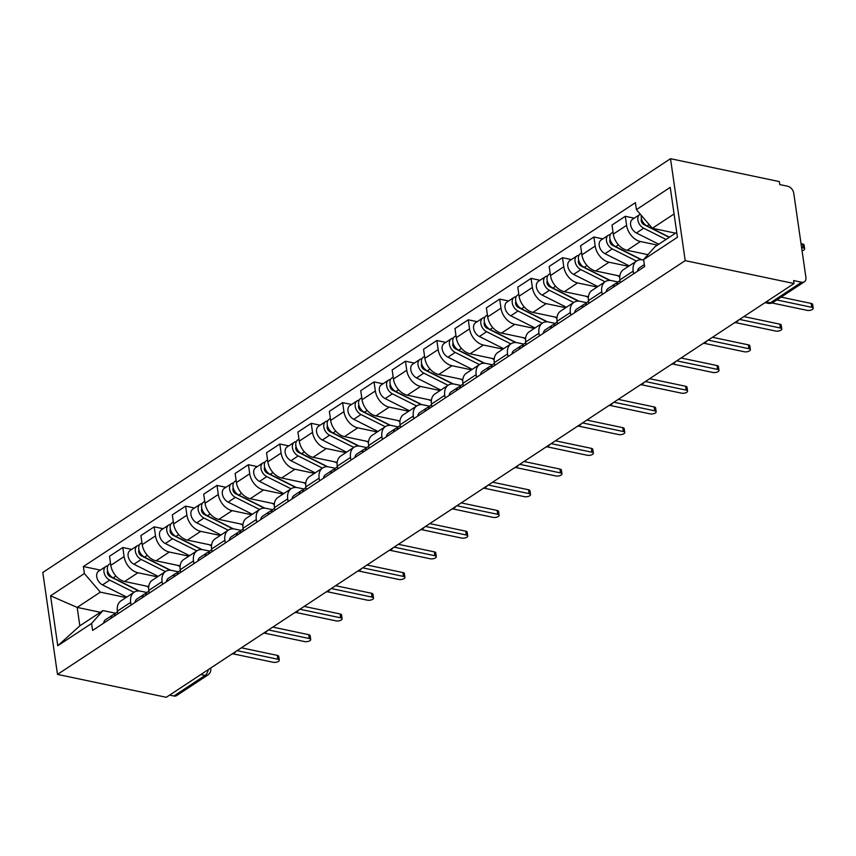 <?xml version="1.0" encoding="UTF-8"?>
<svg xmlns="http://www.w3.org/2000/svg" width="856" height="856" viewBox="0 0 856 856"><rect width="100%" height="100%" fill="white"/><g stroke="black" fill="none" stroke-linecap="round" stroke-linejoin="round"><path stroke-width="1.28" d="M794.026 283.529L793.598 280.554L801.591 282.234A6.602 4.505 56.6 0 0 804.362 281.806A6.602 4.505 56.6 0 0 805.892 277.376L793.769 193.285A6.602 4.505 56.6 0 0 787.755 186.255L779.763 184.575L779.335 181.6L670.515 158.702L42.8 572.471L57.491 674.4L685.207 260.631L794.026 283.529L166.31 697.298L57.491 674.4M200.828 674.539L205.076 675.438A6.602 4.505 -123.4 0 0 207.848 674.999L176.646 695.575A6.602 4.505 -123.4 0 1 173.875 696.003L205.076 675.438A6.602 3.97 -78.1 0 0 208.222 669.67M169.616 695.115L173.875 696.003M670.515 158.702L685.207 260.631M657.44 245.105L640.427 241.52A15.173 10.358 -123.4 0 1 626.592 225.363L625.287 216.301L611.997 225.053L613.303 234.116A15.173 10.358 56.6 0 0 627.138 250.284L647.96 254.671M636.693 260.952L623.403 269.704A15.173 10.358 56.6 0 0 619.905 279.88L633.183 271.127A15.173 10.358 -123.4 0 1 636.693 260.952A15.173 10.358 -123.4 0 1 643.081 259.946L643.68 260.074M633.183 271.127L633.579 273.834M634.232 218.173L625.287 216.301M619.905 279.88L620.29 282.598M628.529 266.334L609.023 262.225A15.173 10.358 -123.4 0 1 595.188 246.057L593.882 236.994L580.593 245.758L581.898 254.821A15.173 10.358 56.6 0 0 595.733 270.988L619.83 276.06M602.175 294.539L601.779 291.821A15.173 10.358 -123.4 0 1 605.288 281.645A15.173 10.358 -123.4 0 1 611.676 280.65L618.075 281.999M602.817 238.878L593.882 236.994M605.288 281.645L591.999 290.409A15.173 10.358 56.6 0 0 588.489 300.584L588.885 303.302M597.124 287.038L577.607 282.929A15.173 10.358 -123.4 0 1 563.783 266.762L562.478 257.699L549.188 266.462L550.494 275.525A15.173 10.358 56.6 0 0 564.329 291.682L588.425 296.754M570.77 315.243L570.374 312.526A15.173 10.358 -123.4 0 1 573.884 302.35A15.173 10.358 -123.4 0 1 580.272 301.355L586.67 302.703M571.412 259.582L562.478 257.699M573.884 302.35L560.594 311.113A15.173 10.358 56.6 0 0 557.085 321.289L557.481 323.996M565.709 307.732L546.203 303.634A15.173 10.358 -123.4 0 1 532.379 287.466L531.073 278.403L517.784 287.156L519.089 296.219A15.173 10.358 56.6 0 0 532.913 312.387L557.021 317.458M539.355 335.948L538.97 333.23A15.173 10.358 -123.4 0 1 542.479 323.054A15.173 10.358 -123.4 0 1 548.857 322.059L555.255 323.397M540.008 280.286L531.073 278.403M542.479 323.054L529.19 331.807A15.173 10.358 56.6 0 0 525.68 341.983L526.076 344.7M534.305 328.437L514.798 324.328A15.173 10.358 -123.4 0 1 500.963 308.171L499.658 299.108L486.379 307.86L487.685 316.923A15.173 10.358 56.6 0 0 501.509 333.091L525.616 338.163M507.95 356.642L507.565 353.924A15.173 10.358 -123.4 0 1 511.075 343.748A15.173 10.358 -123.4 0 1 517.452 342.753L523.851 344.101M508.603 300.98L499.658 299.108M511.075 343.748L497.785 352.512A15.173 10.358 56.6 0 0 494.276 362.687L494.672 365.405M502.9 349.141L483.394 345.032A15.173 10.358 -123.4 0 1 469.559 328.865L468.253 319.802L454.964 328.565L456.269 337.628A15.173 10.358 56.6 0 0 470.105 353.796L494.212 358.867M476.546 377.346L476.161 374.628A15.173 10.358 -123.4 0 1 479.67 364.453A15.173 10.358 -123.4 0 1 486.048 363.458L492.446 364.806M477.199 321.685L468.253 319.802M479.67 364.453L466.381 373.216A15.173 10.358 56.6 0 0 462.871 383.392L463.257 386.11M471.495 369.835L451.989 365.737A15.173 10.358 -123.4 0 1 438.154 349.569L436.849 340.506L423.56 349.269L424.865 358.332A15.173 10.358 56.6 0 0 438.7 374.489L462.807 379.561M445.141 398.051L444.745 395.333A15.173 10.358 -123.4 0 1 448.255 385.157A15.173 10.358 -123.4 0 1 454.643 384.162L461.042 385.51M445.794 342.389L436.849 340.506M448.255 385.157L434.976 393.91A15.173 10.358 56.6 0 0 431.467 404.086L431.852 406.803M440.091 390.539L420.585 386.441A15.173 10.358 -123.4 0 1 406.75 370.274L405.444 361.211L392.155 369.963L393.46 379.026A15.173 10.358 56.6 0 0 407.296 395.194L431.403 400.266M413.737 418.745L413.341 416.037A15.173 10.358 -123.4 0 1 416.851 405.862A15.173 10.358 -123.4 0 1 423.239 404.856L429.637 406.204M414.379 363.094L405.444 361.211M416.851 405.862L403.561 414.614A15.173 10.358 56.6 0 0 400.062 424.79L400.448 427.508M408.687 411.244L389.18 407.135A15.173 10.358 -123.4 0 1 375.345 390.978L374.04 381.915L360.75 390.668L362.056 399.731A15.173 10.358 56.6 0 0 375.891 415.898L399.987 420.97M382.332 439.449L381.937 436.731A15.173 10.358 -123.4 0 1 385.446 426.555A15.173 10.358 -123.4 0 1 391.834 425.56L398.233 426.909M382.974 383.788L374.04 381.915M385.446 426.555L372.157 435.319A15.173 10.358 56.6 0 0 368.647 445.495L369.043 448.212M377.282 431.948L357.765 427.84A15.173 10.358 -123.4 0 1 343.941 411.672L342.635 402.609L329.346 411.372L330.651 420.435A15.173 10.358 56.6 0 0 344.487 436.603L368.583 441.675M350.928 460.154L350.532 457.436A15.173 10.358 -123.4 0 1 354.042 447.26A15.173 10.358 -123.4 0 1 360.419 446.265L366.817 447.613M351.57 404.492L342.635 402.609M354.042 447.26L340.752 456.023A15.173 10.358 56.6 0 0 337.243 466.199L337.639 468.906M345.867 452.642L326.361 448.544A15.173 10.358 -123.4 0 1 312.536 432.376L311.22 423.313L297.942 432.077L299.247 441.14A15.173 10.358 56.6 0 0 313.071 457.297L337.178 462.368M319.513 480.858L319.127 478.14A15.173 10.358 -123.4 0 1 322.637 467.965A15.173 10.358 -123.4 0 1 329.014 466.969L335.413 468.307M320.165 425.197L311.22 423.313M322.637 467.965L309.348 476.717A15.173 10.358 56.6 0 0 305.838 486.893L306.234 489.611M314.462 473.347L294.956 469.238A15.173 10.358 -123.4 0 1 281.121 453.081L279.816 444.018L266.537 452.771L267.842 461.833A15.173 10.358 56.6 0 0 281.667 478.001L305.774 483.073M288.108 501.552L287.723 498.845A15.173 10.358 -123.4 0 1 291.233 488.669A15.173 10.358 -123.4 0 1 297.61 487.663L304.008 489.011M288.761 445.901L279.816 444.018M291.233 488.669L277.943 497.422A15.173 10.358 56.6 0 0 274.434 507.597L274.819 510.315M283.058 494.051L263.552 489.942A15.173 10.358 -123.4 0 1 249.717 473.775L248.411 464.712L235.122 473.475L236.427 482.538A15.173 10.358 56.6 0 0 250.262 498.706L274.369 503.777M256.704 522.256L256.319 519.538A15.173 10.358 -123.4 0 1 259.817 509.363A15.173 10.358 -123.4 0 1 266.205 508.368L272.604 509.716M257.356 466.595L248.411 464.712M259.817 509.363L246.539 518.126A15.173 10.358 56.6 0 0 243.029 528.302L243.414 531.02M251.653 514.756L232.147 510.647A15.173 10.358 -123.4 0 1 218.312 494.479L217.007 485.416L203.717 494.18L205.023 503.242A15.173 10.358 56.6 0 0 218.858 519.399L242.965 524.471M225.299 542.961L224.903 540.243A15.173 10.358 -123.4 0 1 228.413 530.067A15.173 10.358 -123.4 0 1 234.801 529.072L241.199 530.42M225.952 487.299L217.007 485.416M228.413 530.067L215.134 538.831A15.173 10.358 56.6 0 0 211.625 549.006L212.01 551.713M220.249 535.449L200.743 531.351A15.173 10.358 -123.4 0 1 186.908 515.184L185.602 506.121L172.313 514.873L173.618 523.936A15.173 10.358 56.6 0 0 187.453 540.104L211.55 545.176M193.895 563.665L193.499 560.947A15.173 10.358 -123.4 0 1 197.008 550.772A15.173 10.358 -123.4 0 1 203.396 549.777L209.795 551.114M194.537 508.004L185.602 506.121M197.008 550.772L183.719 559.524A15.173 10.358 56.6 0 0 180.209 569.7L180.605 572.418M188.844 556.154L169.328 552.045A15.173 10.358 -123.4 0 1 155.503 535.888L154.198 526.825L140.908 535.578L142.214 544.641A15.173 10.358 56.6 0 0 156.049 560.808L180.145 565.88M162.49 584.359L162.094 581.652A15.173 10.358 -123.4 0 1 165.604 571.466A15.173 10.358 -123.4 0 1 171.992 570.471L178.39 571.819M163.132 528.698L154.198 526.825M165.604 571.466L152.315 580.229A15.173 10.358 56.6 0 0 148.805 590.405L149.201 593.122M157.44 576.858L137.923 572.75A15.173 10.358 -123.4 0 1 124.099 556.582L122.793 547.519L109.504 556.282L110.809 565.345A15.173 10.358 56.6 0 0 124.644 581.513L148.741 586.585M131.086 605.064L130.69 602.346A15.173 10.358 -123.4 0 1 134.199 592.17A15.173 10.358 -123.4 0 1 140.577 591.175L146.975 592.523M131.728 549.402L122.793 547.519M134.199 592.17L120.91 600.933A15.173 10.358 56.6 0 0 117.4 611.109L117.796 613.827M674.079 213.968L652.358 228.285L675.555 233.164M652.358 228.285L636.415 209.656L670.237 187.357L677.438 237.283L643.616 259.582L655.011 246.699L676.732 232.383M100.377 612.297L77.179 607.407L79.833 625.832L102.988 610.574L91.592 623.446L92.598 630.433L644.622 266.558L643.616 259.582M91.592 623.446L57.769 645.745L50.568 595.819L84.391 573.531L100.334 592.149L77.179 607.407L50.568 595.819M636.415 209.656L635.409 202.669L83.385 566.544L84.391 573.531M126.025 597.563L100.334 592.149M102.988 610.574L115.571 613.228M100.323 570.107L83.385 566.544M79.833 625.832L57.769 645.745M644.333 264.558L639.518 267.735A8.25 5.628 56.6 0 0 637.57 271.213M781.132 297.118L811.199 303.441A3.799 1.573 -8.2 0 1 812.644 304.426L813.2 308.288A3.799 1.573 171.8 0 0 811.755 307.304L776.831 299.953M772.026 302.971L807.133 310.354A3.799 1.573 171.8 0 0 811.199 310.033A3.799 1.573 171.8 0 0 813.2 308.288M669.446 237.187L647.082 225.963A8.25 5.628 -123.4 0 1 641.315 215.37M644.814 224.347L642.984 223.972M802.061 250.765A3.799 1.573 171.8 0 0 804.64 248.861A3.799 1.573 171.8 0 0 803.196 247.876L801.591 247.534M669.221 237.337L644.001 224.668A3.959 2.707 -123.4 0 1 641.497 218.804M666.022 239.445L643.659 228.21A8.25 5.628 -123.4 0 1 638.148 221.308A8.25 5.628 -123.4 0 1 639.785 214.514A8.25 5.628 -123.4 0 1 640.32 214.214M658.778 244.217L636.404 232.993A8.25 5.628 -123.4 0 1 630.893 226.091A8.25 5.628 -123.4 0 1 632.53 219.297L639.785 214.514M801.034 243.671L802.639 244.014A3.799 1.573 -8.2 0 1 804.084 244.998L804.64 248.861M617.379 282.994L617.165 283.015A8.25 5.628 56.6 0 0 615.357 283.657A8.25 5.628 56.6 0 0 613.41 287.135M615.357 283.657L608.102 288.429A8.25 5.628 56.6 0 0 606.166 291.907M743.875 316.581L779.795 324.146A3.799 1.573 -8.2 0 1 781.239 325.13L781.796 328.993A3.799 1.573 171.8 0 0 780.351 328.009L739.563 319.427M620.001 280.597L618.781 281.399A8.25 5.628 56.6 0 0 616.834 284.877M735.465 322.584L775.718 331.058A3.799 1.573 171.8 0 0 779.784 330.726A3.799 1.573 171.8 0 0 781.796 328.993M585.975 303.698L585.761 303.72A8.25 5.628 56.6 0 0 583.952 304.361A8.25 5.628 56.6 0 0 582.005 307.839M583.952 304.361L576.698 309.134A8.25 5.628 56.6 0 0 574.75 312.611M712.47 337.285L748.39 344.85A3.799 1.573 -8.2 0 1 749.835 345.835L750.391 349.697A3.799 1.573 171.8 0 0 748.947 348.713L708.158 340.132M588.596 301.291L587.366 302.104A8.25 5.628 56.6 0 0 585.429 305.581M704.06 343.288L744.313 351.763A3.799 1.573 171.8 0 0 748.379 351.431A3.799 1.573 171.8 0 0 750.391 349.697M641.765 259.753L615.678 246.656A8.25 5.628 -123.4 0 1 610.157 239.755A8.25 5.628 -123.4 0 1 611.794 232.96L613.024 232.158M613.399 245.051L611.58 244.666M641.187 259.721L612.596 245.372A3.959 2.707 -123.4 0 1 610.093 239.509M636.49 261.08L612.254 248.914A8.25 5.628 -123.4 0 1 606.744 242.013A8.25 5.628 -123.4 0 1 608.37 235.218A8.25 5.628 -123.4 0 1 610.392 234.565M629.246 265.863L604.999 253.697A8.25 5.628 -123.4 0 1 599.489 246.796A8.25 5.628 -123.4 0 1 601.126 240.001L608.37 235.218M610.349 280.458L584.263 267.361A8.25 5.628 -123.4 0 1 578.752 260.459A8.25 5.628 -123.4 0 1 580.389 253.665L581.62 252.852M619.765 276.766L617.283 275.525M581.994 265.756L580.175 265.371M609.772 280.426L581.192 266.077A3.959 2.707 -123.4 0 1 578.688 260.213M605.085 281.785L580.85 269.619A8.25 5.628 -123.4 0 1 575.328 262.717A8.25 5.628 -123.4 0 1 576.965 255.923A8.25 5.628 -123.4 0 1 578.988 255.27M597.83 286.567L573.595 274.391A8.25 5.628 -123.4 0 1 568.084 267.489A8.25 5.628 -123.4 0 1 569.722 260.695L576.965 255.923M554.57 324.403L554.356 324.424A8.25 5.628 56.6 0 0 552.537 325.055A8.25 5.628 56.6 0 0 550.601 328.533M552.537 325.055L545.293 329.838A8.25 5.628 56.6 0 0 543.346 333.316M681.066 357.99L716.986 365.544A3.799 1.573 -8.2 0 1 718.43 366.529L718.987 370.391A3.799 1.573 171.8 0 0 717.542 369.407L676.754 360.825M557.192 321.995L555.961 322.808A8.25 5.628 56.6 0 0 554.014 326.275M672.655 363.993L712.909 372.467A3.799 1.573 171.8 0 0 716.975 372.135A3.799 1.573 171.8 0 0 718.987 370.391M523.166 345.096L522.952 345.129A8.25 5.628 56.6 0 0 521.133 345.76A8.25 5.628 56.6 0 0 519.185 349.237M521.133 345.76L513.889 350.543A8.25 5.628 56.6 0 0 511.942 354.01M649.65 378.694L685.581 386.249A3.799 1.573 -8.2 0 1 687.015 387.233L687.571 391.096A3.799 1.573 171.8 0 0 686.138 390.111L645.349 381.53M525.787 342.7L524.557 343.502A8.25 5.628 56.6 0 0 522.609 346.98M641.24 384.697L681.504 393.161A3.799 1.573 171.8 0 0 685.57 392.84A3.799 1.573 171.8 0 0 687.571 391.096M491.751 365.801L491.537 365.822A8.25 5.628 56.6 0 0 489.728 366.464A8.25 5.628 56.6 0 0 487.781 369.942M489.728 366.464L482.484 371.237A8.25 5.628 56.6 0 0 480.537 374.714M618.246 399.388L654.177 406.953A3.799 1.573 -8.2 0 1 655.61 407.938L656.167 411.8A3.799 1.573 171.8 0 0 654.733 410.816L613.945 402.234M494.383 363.393L493.152 364.207A8.25 5.628 56.6 0 0 491.205 367.684M609.836 405.391L650.1 413.865A3.799 1.573 171.8 0 0 654.166 413.534A3.799 1.573 171.8 0 0 656.167 411.8M578.945 301.162L552.858 288.065A8.25 5.628 -123.4 0 1 547.348 281.164A8.25 5.628 -123.4 0 1 548.985 274.369L550.215 273.556M588.361 297.471L585.879 296.219M550.59 286.46L548.76 286.075M578.367 301.13L549.787 286.781A3.959 2.707 -123.4 0 1 547.284 280.918M573.681 302.489L549.434 290.323A8.25 5.628 -123.4 0 1 543.924 283.422A8.25 5.628 -123.4 0 1 545.561 276.627A8.25 5.628 -123.4 0 1 547.583 275.964M566.426 307.261L542.19 295.095A8.25 5.628 -123.4 0 1 536.68 288.194A8.25 5.628 -123.4 0 1 538.317 281.399L545.561 276.627M547.54 321.856L521.454 308.77A8.25 5.628 -123.4 0 1 515.943 301.868A8.25 5.628 -123.4 0 1 517.58 295.063L518.8 294.261M556.956 318.175L554.474 316.923M519.185 307.154L517.356 306.769M546.963 321.835L518.372 307.475A3.959 2.707 -123.4 0 1 515.879 301.612M542.265 323.194L518.03 311.017A8.25 5.628 -123.4 0 1 512.519 304.115A8.25 5.628 -123.4 0 1 514.156 297.321A8.25 5.628 -123.4 0 1 516.179 296.668M535.021 327.966L510.786 315.8A8.25 5.628 -123.4 0 1 505.275 308.898A8.25 5.628 -123.4 0 1 506.913 302.104L514.156 297.321M516.136 342.56L490.049 329.464A8.25 5.628 -123.4 0 1 484.539 322.562A8.25 5.628 -123.4 0 1 486.176 315.768L487.396 314.965M525.552 338.869L523.07 337.628M487.781 327.859L485.951 327.474M515.558 342.528L486.968 328.18A3.959 2.707 -123.4 0 1 484.475 322.316M510.861 343.887L486.625 331.721A8.25 5.628 -123.4 0 1 481.115 324.82A8.25 5.628 -123.4 0 1 482.752 318.025A8.25 5.628 -123.4 0 1 484.774 317.373M503.617 348.67L479.381 336.504A8.25 5.628 -123.4 0 1 473.871 329.603A8.25 5.628 -123.4 0 1 475.508 322.798L482.752 318.025M460.346 386.505L460.132 386.527A8.25 5.628 56.6 0 0 458.324 387.169A8.25 5.628 56.6 0 0 456.376 390.636M458.324 387.169L451.08 391.941A8.25 5.628 56.6 0 0 449.133 395.419M586.842 420.093L622.761 427.658A3.799 1.573 -8.2 0 1 624.206 428.642L624.762 432.505A3.799 1.573 171.8 0 0 623.318 431.52L582.54 422.928M462.968 384.098L461.748 384.911A8.25 5.628 56.6 0 0 459.8 388.389M578.431 426.095L618.695 434.57A3.799 1.573 171.8 0 0 622.761 434.238A3.799 1.573 171.8 0 0 624.762 432.505M484.731 363.265L458.645 350.168A8.25 5.628 -123.4 0 1 453.134 343.267A8.25 5.628 -123.4 0 1 454.771 336.472L455.991 335.659M494.147 359.574L491.654 358.322M456.376 348.563L454.547 348.178M484.154 363.233L455.563 348.884A3.959 2.707 -123.4 0 1 453.059 343.021M479.456 364.592L455.221 352.426A8.25 5.628 -123.4 0 1 449.71 345.524A8.25 5.628 -123.4 0 1 451.347 338.73A8.25 5.628 -123.4 0 1 453.37 338.067M472.212 369.364L447.977 357.198A8.25 5.628 -123.4 0 1 442.456 350.297A8.25 5.628 -123.4 0 1 444.093 343.502L451.347 338.73M428.942 407.21L428.728 407.231A8.25 5.628 56.6 0 0 426.919 407.863A8.25 5.628 56.6 0 0 424.972 411.34M426.919 407.863L419.675 412.646A8.25 5.628 56.6 0 0 417.728 416.123M555.437 440.797L591.357 448.351A3.799 1.573 -8.2 0 1 592.801 449.336L593.358 453.199A3.799 1.573 171.8 0 0 591.913 452.214L551.125 443.633M431.563 404.802L430.343 405.605A8.25 5.628 56.6 0 0 428.396 409.082M547.027 446.8L587.291 455.274A3.799 1.573 171.8 0 0 591.357 454.943A3.799 1.573 171.8 0 0 593.358 453.199M453.327 383.97L427.24 370.873A8.25 5.628 -123.4 0 1 421.73 363.971A8.25 5.628 -123.4 0 1 423.356 357.177L424.587 356.364M462.732 380.278L460.25 379.026M424.972 369.268L423.142 368.882M452.749 383.937L424.159 369.589A3.959 2.707 -123.4 0 1 421.655 363.714M448.052 385.296L423.816 373.13A8.25 5.628 -123.4 0 1 418.306 366.229A8.25 5.628 -123.4 0 1 419.943 359.424A8.25 5.628 -123.4 0 1 421.965 358.771M440.808 390.069L416.562 377.903A8.25 5.628 -123.4 0 1 411.051 371.001A8.25 5.628 -123.4 0 1 412.688 364.207L419.943 359.424M397.537 427.904L397.323 427.925A8.25 5.628 56.6 0 0 395.515 428.567A8.25 5.628 56.6 0 0 393.567 432.045M395.515 428.567L388.26 433.339A8.25 5.628 56.6 0 0 386.324 436.817M524.033 461.502L559.952 469.056A3.799 1.573 -8.2 0 1 561.397 470.04L561.953 473.903A3.799 1.573 171.8 0 0 560.509 472.919L519.72 464.337M400.159 425.507L398.939 426.309A8.25 5.628 56.6 0 0 396.991 429.787M515.622 467.504L555.876 475.968A3.799 1.573 171.8 0 0 559.942 475.647A3.799 1.573 171.8 0 0 561.953 473.903M421.912 404.663L395.825 391.567A8.25 5.628 -123.4 0 1 390.315 384.665A8.25 5.628 -123.4 0 1 391.952 377.87L393.182 377.068M431.328 400.972L428.845 399.731M393.557 389.962L391.738 389.576M421.345 404.642L392.754 390.283A3.959 2.707 -123.4 0 1 390.25 384.419M416.647 405.99L392.412 393.824A8.25 5.628 -123.4 0 1 386.891 386.923A8.25 5.628 -123.4 0 1 388.528 380.128A8.25 5.628 -123.4 0 1 390.55 379.476M409.403 410.773L385.157 398.607A8.25 5.628 -123.4 0 1 379.647 391.706A8.25 5.628 -123.4 0 1 381.284 384.911L388.528 380.128M366.133 448.608L365.919 448.63A8.25 5.628 56.6 0 0 364.11 449.272A8.25 5.628 56.6 0 0 362.163 452.749M364.11 449.272L356.856 454.044A8.25 5.628 56.6 0 0 354.908 457.521M492.628 482.195L528.548 489.76A3.799 1.573 -8.2 0 1 529.992 490.745L530.549 494.608A3.799 1.573 171.8 0 0 529.104 493.623L488.316 485.042M368.754 446.201L367.524 447.014A8.25 5.628 56.6 0 0 365.587 450.491M484.218 488.198L524.471 496.673A3.799 1.573 171.8 0 0 528.537 496.341A3.799 1.573 171.8 0 0 530.549 494.608M390.507 425.368L364.421 412.271A8.25 5.628 -123.4 0 1 358.91 405.37A8.25 5.628 -123.4 0 1 360.547 398.575L361.778 397.773M399.923 421.676L397.441 420.435M362.152 410.666L360.333 410.281M389.929 425.336L361.35 410.987A3.959 2.707 -123.4 0 1 358.846 405.123M385.243 426.695L360.997 414.529A8.25 5.628 -123.4 0 1 355.486 407.627A8.25 5.628 -123.4 0 1 357.123 400.833A8.25 5.628 -123.4 0 1 359.145 400.18M377.988 431.478L353.753 419.301A8.25 5.628 -123.4 0 1 348.242 412.41A8.25 5.628 -123.4 0 1 349.879 405.605L357.123 400.833M334.728 469.313L334.514 469.334A8.25 5.628 56.6 0 0 332.695 469.965A8.25 5.628 56.6 0 0 330.758 473.443M332.695 469.965L325.451 474.748A8.25 5.628 56.6 0 0 323.504 478.226M461.224 502.9L497.143 510.454A3.799 1.573 -8.2 0 1 498.577 511.449L499.144 515.312A3.799 1.573 171.8 0 0 497.7 514.328L456.911 505.736M337.35 466.905L336.119 467.718A8.25 5.628 56.6 0 0 334.172 471.196M452.803 508.903L493.067 517.377A3.799 1.573 171.8 0 0 497.133 517.045A3.799 1.573 171.8 0 0 499.144 515.312M303.324 490.007L303.099 490.039A8.25 5.628 56.6 0 0 301.291 490.67A8.25 5.628 56.6 0 0 299.343 494.147M301.291 490.67L294.047 495.453A8.25 5.628 56.6 0 0 292.099 498.93M429.808 523.605L465.739 531.159A3.799 1.573 -8.2 0 1 467.173 532.143L467.729 536.006A3.799 1.573 171.8 0 0 466.295 535.021L425.507 526.44M305.945 487.61L304.715 488.412A8.25 5.628 56.6 0 0 302.767 491.89M421.398 529.607L461.662 538.071A3.799 1.573 171.8 0 0 465.728 537.75A3.799 1.573 171.8 0 0 467.729 536.006M271.908 510.711L271.694 510.732A8.25 5.628 56.6 0 0 269.886 511.374A8.25 5.628 56.6 0 0 267.939 514.852M269.886 511.374L262.642 516.147A8.25 5.628 56.6 0 0 260.695 519.624M398.404 544.298L434.334 551.863A3.799 1.573 -8.2 0 1 435.768 552.848L436.325 556.71A3.799 1.573 171.8 0 0 434.891 555.726L394.102 547.145M274.53 508.314L273.31 509.117A8.25 5.628 56.6 0 0 271.363 512.594M389.994 550.301L430.258 558.775A3.799 1.573 171.8 0 0 434.324 558.444A3.799 1.573 171.8 0 0 436.325 556.71M240.504 531.415L240.29 531.437A8.25 5.628 56.6 0 0 238.482 532.079A8.25 5.628 56.6 0 0 236.534 535.556M238.482 532.079L231.238 536.851A8.25 5.628 56.6 0 0 229.29 540.329M366.999 565.003L402.919 572.568A3.799 1.573 -8.2 0 1 404.364 573.552L404.92 577.415A3.799 1.573 171.8 0 0 403.476 576.43L362.687 567.849M243.125 529.008L241.906 529.821A8.25 5.628 56.6 0 0 239.958 533.299M358.589 571.005L398.853 579.48A3.799 1.573 171.8 0 0 402.919 579.148A3.799 1.573 171.8 0 0 404.92 577.415M209.099 552.12L208.885 552.141A8.25 5.628 56.6 0 0 207.077 552.773A8.25 5.628 56.6 0 0 205.13 556.25M207.077 552.773L199.823 557.556A8.25 5.628 56.6 0 0 197.886 561.033M335.595 585.707L371.515 593.262A3.799 1.573 -8.2 0 1 372.959 594.246L373.516 598.109A3.799 1.573 171.8 0 0 372.071 597.124L331.283 588.543M211.721 549.712L210.501 550.526A8.25 5.628 56.6 0 0 208.554 553.993M327.185 591.71L367.449 600.184A3.799 1.573 171.8 0 0 371.504 599.853A3.799 1.573 171.8 0 0 373.516 598.109M177.695 572.814L177.481 572.846A8.25 5.628 56.6 0 0 175.673 573.477A8.25 5.628 56.6 0 0 173.725 576.955M175.673 573.477L168.418 578.26A8.25 5.628 56.6 0 0 166.471 581.738M304.19 606.412L340.11 613.966A3.799 1.573 -8.2 0 1 341.555 614.95L342.111 618.813A3.799 1.573 171.8 0 0 340.667 617.829L299.878 609.247M180.316 570.417L179.097 571.22A8.25 5.628 56.6 0 0 177.149 574.697M295.78 612.415L336.034 620.878A3.799 1.573 171.8 0 0 340.1 620.557A3.799 1.573 171.8 0 0 342.111 618.813M359.103 446.072L333.016 432.976A8.25 5.628 -123.4 0 1 327.506 426.074A8.25 5.628 -123.4 0 1 329.143 419.28L330.363 418.466M368.519 442.381L366.036 441.129M330.748 431.37L328.918 430.985M358.525 446.04L329.945 431.692A3.959 2.707 -123.4 0 1 327.441 425.828M353.838 447.399L329.592 435.233A8.25 5.628 -123.4 0 1 324.082 428.332A8.25 5.628 -123.4 0 1 325.719 421.537A8.25 5.628 -123.4 0 1 327.741 420.874M346.584 452.171L322.348 440.005A8.25 5.628 -123.4 0 1 316.838 433.104A8.25 5.628 -123.4 0 1 318.475 426.309L325.719 421.537M327.698 466.777L301.612 453.68A8.25 5.628 -123.4 0 1 296.101 446.779A8.25 5.628 -123.4 0 1 297.738 439.984L298.958 439.171M337.114 463.085L334.632 461.833M299.343 452.064L297.514 451.69M327.12 466.745L298.53 452.385A3.959 2.707 -123.4 0 1 296.037 446.522M322.423 468.104L298.188 455.927A8.25 5.628 -123.4 0 1 292.677 449.026A8.25 5.628 -123.4 0 1 294.314 442.231A8.25 5.628 -123.4 0 1 296.337 441.578M315.179 472.876L290.944 460.71A8.25 5.628 -123.4 0 1 285.433 453.808A8.25 5.628 -123.4 0 1 287.07 447.014L294.314 442.231M296.294 487.471L270.207 474.374A8.25 5.628 -123.4 0 1 264.697 467.472A8.25 5.628 -123.4 0 1 266.334 460.678L267.554 459.875M305.71 483.779L303.227 482.538M267.939 472.769L266.109 472.384M295.716 487.439L267.126 473.09A3.959 2.707 -123.4 0 1 264.622 467.226M291.019 488.797L266.783 476.632A8.25 5.628 -123.4 0 1 261.273 469.73A8.25 5.628 -123.4 0 1 262.91 462.935A8.25 5.628 -123.4 0 1 264.932 462.283M283.775 493.58L259.539 481.414A8.25 5.628 -123.4 0 1 254.029 474.513A8.25 5.628 -123.4 0 1 255.655 467.718L262.91 462.935M264.889 508.175L238.803 495.078A8.25 5.628 -123.4 0 1 233.292 488.177A8.25 5.628 -123.4 0 1 234.929 481.382L236.149 480.58M274.305 504.484L271.812 503.242M236.534 493.473L234.704 493.088M264.311 508.143L235.721 493.794A3.959 2.707 -123.4 0 1 233.217 487.931M259.614 509.502L235.379 497.336A8.25 5.628 -123.4 0 1 229.868 490.435A8.25 5.628 -123.4 0 1 231.505 483.64A8.25 5.628 -123.4 0 1 233.528 482.987M252.37 514.285L228.135 502.108A8.25 5.628 -123.4 0 1 222.614 495.207A8.25 5.628 -123.4 0 1 224.251 488.412L231.505 483.64M233.485 528.88L207.398 515.783A8.25 5.628 -123.4 0 1 201.877 508.881A8.25 5.628 -123.4 0 1 203.514 502.087L204.745 501.274M242.89 525.188L240.408 523.936M205.119 514.178L203.3 513.793M232.907 528.848L204.316 514.499A3.959 2.707 -123.4 0 1 201.813 508.635M228.21 530.206L203.974 518.04A8.25 5.628 -123.4 0 1 198.464 511.139A8.25 5.628 -123.4 0 1 200.101 504.345A8.25 5.628 -123.4 0 1 202.123 503.681M220.966 534.979L196.72 522.813A8.25 5.628 -123.4 0 1 191.209 515.911A8.25 5.628 -123.4 0 1 192.846 509.117L200.101 504.345M202.07 549.573L175.983 536.487A8.25 5.628 -123.4 0 1 170.472 529.586A8.25 5.628 -123.4 0 1 172.109 522.781L173.34 521.978M211.486 545.893L209.003 544.641M173.715 534.872L171.896 534.486M201.502 549.552L172.912 535.193A3.959 2.707 -123.4 0 1 170.408 529.329M196.805 550.911L172.57 538.734A8.25 5.628 -123.4 0 1 167.048 531.833A8.25 5.628 -123.4 0 1 168.686 525.038A8.25 5.628 -123.4 0 1 170.708 524.386M189.551 555.683L165.315 543.517A8.25 5.628 -123.4 0 1 159.804 536.616A8.25 5.628 -123.4 0 1 161.442 529.821L168.686 525.038M146.29 593.518L146.076 593.54A8.25 5.628 56.6 0 0 144.268 594.182A8.25 5.628 56.6 0 0 142.321 597.659M144.268 594.182L137.014 598.954A8.25 5.628 56.6 0 0 135.066 602.431M272.786 627.106L308.706 634.671A3.799 1.573 -8.2 0 1 310.15 635.655L310.707 639.518A3.799 1.573 171.8 0 0 309.262 638.533L268.474 629.952M148.912 591.122L147.681 591.924A8.25 5.628 56.6 0 0 145.745 595.402M264.376 633.108L304.629 641.583A3.799 1.573 171.8 0 0 308.695 641.251A3.799 1.573 171.8 0 0 310.707 639.518M170.665 570.278L144.578 557.181A8.25 5.628 -123.4 0 1 139.068 550.28A8.25 5.628 -123.4 0 1 140.705 543.485L141.936 542.683M180.081 566.586L177.599 565.345M142.31 555.576L140.491 555.191M170.087 570.246L141.508 555.897A3.959 2.707 -123.4 0 1 139.004 550.034M165.401 571.605L141.154 559.439A8.25 5.628 -123.4 0 1 135.644 552.537A8.25 5.628 -123.4 0 1 137.281 545.743A8.25 5.628 -123.4 0 1 139.303 545.09M158.146 576.388L133.911 564.222A8.25 5.628 -123.4 0 1 128.4 557.32A8.25 5.628 -123.4 0 1 130.037 550.515L137.281 545.743M114.886 614.223L114.672 614.244A8.25 5.628 56.6 0 0 112.853 614.886A8.25 5.628 56.6 0 0 110.916 618.364M112.853 614.886L105.609 619.658A8.25 5.628 56.6 0 0 103.662 623.136M241.371 647.81L277.301 655.375A3.799 1.573 -8.2 0 1 278.735 656.359L279.291 660.222A3.799 1.573 171.8 0 0 277.858 659.238L237.069 650.656M117.507 611.815L116.277 612.629A8.25 5.628 56.6 0 0 114.329 616.106M232.96 653.813L273.225 662.287A3.799 1.573 171.8 0 0 277.291 661.956A3.799 1.573 171.8 0 0 279.291 660.222M139.261 590.982L113.174 577.886A8.25 5.628 -123.4 0 1 107.663 570.984A8.25 5.628 -123.4 0 1 109.301 564.19L110.52 563.376M148.677 587.291L146.194 586.05M110.906 576.281L109.076 575.895M138.683 590.95L110.103 576.602A3.959 2.707 -123.4 0 1 107.599 570.738M133.996 592.309L109.75 580.143A8.25 5.628 -123.4 0 1 104.239 573.242A8.25 5.628 -123.4 0 1 105.877 566.447A8.25 5.628 -123.4 0 1 107.899 565.784M126.742 597.081L102.506 584.916A8.25 5.628 -123.4 0 1 96.996 578.014A8.25 5.628 -123.4 0 1 98.633 571.22L105.877 566.447M124.644 581.513L137.923 572.75M156.049 560.808L169.328 552.045M187.453 540.104L200.743 531.351M218.858 519.399L232.147 510.647M250.262 498.706L263.552 489.942M281.667 478.001L294.956 469.238M313.071 457.297L326.361 448.544M344.487 436.603L357.765 427.84M375.891 415.898L389.18 407.135M407.296 395.194L420.585 386.441M438.7 374.489L451.989 365.737M470.105 353.796L483.394 345.032M501.509 333.091L514.798 324.328M532.913 312.387L546.203 303.634M564.329 291.682L577.607 282.929M595.733 270.988L609.023 262.225M627.138 250.284L640.427 241.52M148.805 590.405L162.094 581.652M180.209 569.7L193.499 560.947M211.625 549.006L224.903 540.243M243.029 528.302L256.319 519.538M274.434 507.597L287.723 498.845M305.838 486.893L319.127 478.14M337.243 466.199L350.532 457.436M368.647 445.495L381.937 436.731M400.062 424.79L413.341 416.037M431.467 404.086L444.745 395.333M462.871 383.392L476.161 374.628M494.276 362.687L507.565 353.924M525.68 341.983L538.97 333.23M557.085 321.289L570.374 312.526M588.489 300.584L601.779 291.821M117.4 611.109L130.69 602.346M142.214 544.641L155.503 535.888M173.618 523.936L186.908 515.184M205.023 503.242L218.312 494.479M236.427 482.538L249.717 473.775M267.842 461.833L281.121 453.081M299.247 441.14L312.536 432.376M330.651 420.435L343.941 411.672M362.056 399.731L375.345 390.978M393.46 379.026L406.75 370.274M424.865 358.332L438.154 349.569M456.269 337.628L469.559 328.865M487.685 316.923L500.963 308.171M519.089 296.219L532.379 287.466M550.494 275.525L563.783 266.762M581.898 254.821L595.188 246.057M613.303 234.116L626.592 225.363M110.809 565.345L124.099 556.582M765.007 302.66L768.174 303.324A6.602 3.97 -78.1 0 0 770.389 302.81L801.591 282.234M766.131 301.911L770.389 302.81A6.602 4.505 -123.4 0 0 773.161 302.371L804.362 281.806M811.755 307.304L811.199 303.441M647.082 225.963L649.18 224.572M636.404 232.993L643.659 228.21M802.639 244.014L803.196 247.876M780.351 328.009L779.795 324.146M748.947 348.713L748.39 344.85M615.678 246.656L618.449 244.827M604.999 253.697L612.254 248.914M584.263 267.361L587.045 265.531M573.595 274.391L580.85 269.619M717.542 369.407L716.986 365.544M686.138 390.111L685.581 386.249M654.733 410.816L654.177 406.953M552.858 288.065L555.64 286.236M542.19 295.095L549.434 290.323M521.454 308.77L524.225 306.94M510.786 315.8L518.03 311.017M490.049 329.464L492.821 327.634M479.381 336.504L486.625 331.721M623.318 431.52L622.761 427.658M458.645 350.168L461.416 348.339M447.977 357.198L455.221 352.426M591.913 452.214L591.357 448.351M427.24 370.873L430.012 369.043M416.562 377.903L423.816 373.13M560.509 472.919L559.952 469.056M395.825 391.567L398.607 389.748M385.157 398.607L392.412 393.824M529.104 493.623L528.548 489.76M364.421 412.271L367.203 410.441M353.753 419.301L360.997 414.529M497.7 514.328L497.143 510.454M466.295 535.021L465.739 531.159M434.891 555.726L434.334 551.863M403.476 576.43L402.919 572.568M372.071 597.124L371.515 593.262M340.667 617.829L340.11 613.966M333.016 432.976L335.798 431.146M322.348 440.005L329.592 435.233M301.612 453.68L304.383 451.85M290.944 460.71L298.188 455.927M270.207 474.374L272.978 472.544M259.539 481.414L266.783 476.632M238.803 495.078L241.574 493.249M228.135 502.108L235.379 497.336M207.398 515.783L210.169 513.953M196.72 522.813L203.974 518.04M175.983 536.487L178.765 534.658M165.315 543.517L172.57 538.734M309.262 638.533L308.706 634.671M144.578 557.181L147.36 555.351M133.911 564.222L141.154 559.439M277.858 659.238L277.301 655.375M113.174 577.886L115.945 576.056M102.506 584.916L109.75 580.143M734.202 322.958A6.602 6.602 0 0 0 738.439 320.165M702.797 343.663A6.602 6.602 0 0 0 707.035 340.87M671.382 364.367A6.602 6.602 0 0 0 675.63 361.574M639.978 385.072A6.602 6.602 0 0 0 644.215 382.268M608.573 405.765A6.602 6.602 0 0 0 612.81 402.973M577.169 426.47A6.602 6.602 0 0 0 581.406 423.677M545.764 447.174A6.602 6.602 0 0 0 550.001 444.382M514.36 467.879A6.602 6.602 0 0 0 518.597 465.075M482.955 488.573A6.602 6.602 0 0 0 487.192 485.78M451.54 509.277A6.602 6.602 0 0 0 455.788 506.485M420.135 529.982A6.602 6.602 0 0 0 424.373 527.189M388.731 550.676A6.602 6.602 0 0 0 392.968 547.883M357.327 571.38A6.602 6.602 0 0 0 361.564 568.587M325.922 592.085A6.602 6.602 0 0 0 330.159 589.292M294.518 612.789A6.602 6.602 0 0 0 298.755 609.996M263.102 633.483A6.602 6.602 0 0 0 267.35 630.69M231.698 654.187A6.602 6.602 0 0 0 235.946 651.395M207.848 674.999A6.602 6.602 0 0 0 210.747 668.547M768.174 303.324A6.602 6.602 0 0 0 773.161 302.371"/></g></svg>

